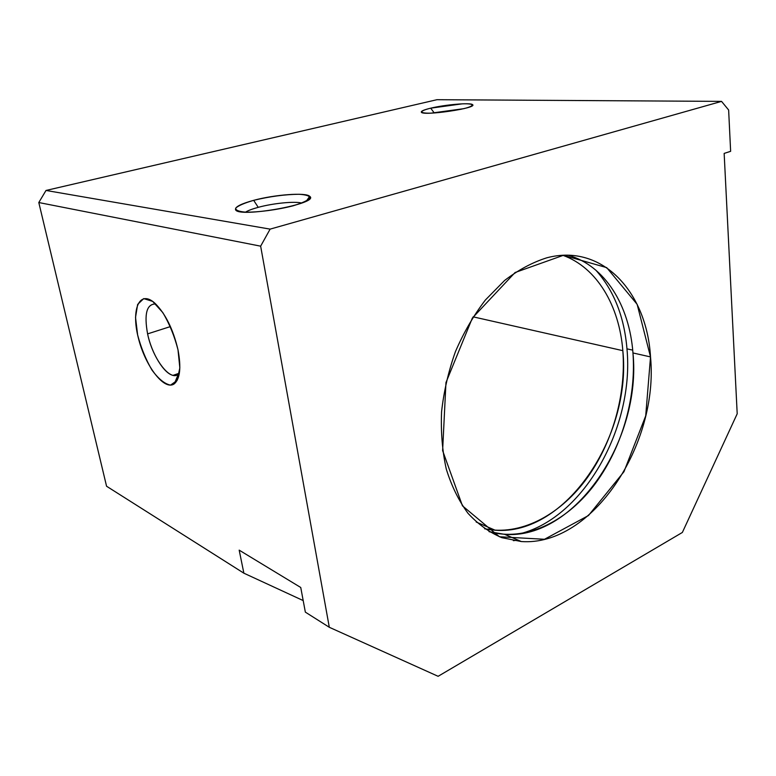 <?xml version="1.0" encoding="UTF-8"?>
<svg xmlns="http://www.w3.org/2000/svg" width="776" height="776" viewBox="0 0 776 776"><rect width="100%" height="100%" fill="white"/><g stroke="black" fill="none" stroke-linecap="round" stroke-linejoin="round"><path stroke-width="1.16" d="M270.116 229.124L721.544 101.384L436.966 99.697L46.007 190.459L270.116 229.124L260.649 246.167L38.8 202.536L106.564 486.232L243.868 573.183L239.183 550.145L300.748 587.49L239.183 550.145L243.868 573.183L106.564 486.232L38.8 202.536L46.007 190.459L436.966 99.697L721.544 101.384L270.116 229.124L46.007 190.459L38.8 202.536L260.649 246.167L329.305 627.289L260.649 246.167L270.116 229.124M253.674 200.334C269.825 196.454 284.908 194.436 298.915 194.262C306.142 194.708 309.876 195.959 310.109 198.016C307.888 200.431 302.223 203.031 293.105 205.805C277.604 209.782 258.621 212.323 245.643 212.158C238.562 211.547 235.283 210.15 235.797 207.978C238.707 205.504 244.663 202.963 253.674 200.334C241.006 203.797 234.953 206.891 235.516 209.607C237.854 218.434 320.527 203.487 309.711 196.318C306.016 192.254 274.82 194.582 253.674 200.334L258.233 207.338C273.055 203.263 294.589 201.12 301.748 203.05C294.589 201.12 273.055 203.263 258.233 207.338L253.674 200.334M430.699 108.174L462.263 103.838C474.602 103.392 475.698 105.681 463.786 108.669L431.165 113.141C418.768 113.49 418.904 111.046 430.699 108.174C424.084 109.775 420.961 111.104 421.329 112.161C422.406 116.264 478.482 108.009 472.516 104.624C470.537 102.451 445.094 104.653 430.699 108.174L434.182 112.85L461.206 109.261L434.182 112.85L430.699 108.174M300.748 587.49L305.346 612.128L329.305 627.289L305.346 612.128L300.748 587.49M177.995 349.792L179.838 367.892L177.112 380.453L170.545 385.119C164.667 383.965 158.459 378.921 151.931 369.997C145.772 359.404 140.999 347.687 137.614 334.844L135.528 317.394L137.643 304.425L143.715 298.605L152.678 301.398L162.776 312.553C169.401 323.66 174.474 336.066 177.995 349.792C173.126 329.17 165.434 313.64 154.899 303.212C139.467 289.205 130.96 309.188 138.264 337.608C145.064 365.874 164.425 391.317 174.357 383.771C180.081 378.736 181.293 367.407 177.995 349.792M473.137 316.841L622.827 350.665C619.374 305.899 596.986 267.536 562.93 255.333C596.986 267.536 619.374 305.899 622.827 350.665L473.137 316.841M484.583 528.776L495.204 530.241C565.685 535.847 631.819 436.219 622.827 350.665C626.319 395.217 612.06 444.629 585.337 480.412C558.545 515.953 519.804 536.08 484.583 528.776M724.153 153.405L737.2 413.783L682.366 532.452L438.11 676.303L329.305 627.289L438.11 676.303L682.366 532.452L737.2 413.783L724.153 153.405L730.633 151.32L728.635 109.998L721.544 101.384L728.635 109.998L730.633 151.32L724.153 153.405M303.193 600.575L243.868 573.183L303.193 600.575M650.521 356.921L645.71 415.858L623.952 471.721L588.46 515.545L544.49 539.281L499.443 536.769L462.447 505.826L442.621 450.604L445.957 382.578L472.361 318.044L515.08 272.522L563.405 255.304L606.706 267.623L637.144 304.328L650.521 356.921C646.825 292.271 602.331 242.975 546.74 257.826C532.375 262.385 518.32 269.941 504.584 280.485L485.388 300.002C473.641 315.386 463.67 332.574 455.454 351.586C448.47 371.258 443.843 391.317 441.573 411.775C440.739 431.999 442.31 451.118 446.297 469.131C451.584 486.115 458.82 500.84 468.006 513.314C478.103 524.266 489.384 532.385 501.849 537.671L521.346 541.551C592.195 546.624 658.979 444.357 650.521 356.921L632.954 352.954C629.491 305.599 604.97 265.46 568.197 255.255C604.97 265.46 629.491 305.599 632.954 352.954C641.762 439.197 575.375 539.786 504.759 534.373L489.016 531.638C524.634 541.774 565.035 522.558 593.155 486.465C621.217 450.148 636.436 398.98 632.954 352.954L650.521 356.921M626.969 348.851C624.253 316.598 613.835 290.321 595.716 270.029C613.835 290.321 624.253 316.598 626.969 348.851C634.38 426.616 584.464 517.272 520.221 533.713C584.464 517.272 634.38 426.616 626.969 348.851L632.712 350.131L626.969 348.851M513.363 540.659L518.145 540.164L513.363 540.659M179.343 373.334L178.257 374.342C169.847 381.53 152.455 358.066 147.595 333.884C143.977 313.892 146.683 303.92 155.704 303.95C146.683 303.92 143.977 313.892 147.595 333.884C151.63 353.381 163.94 373.663 173.058 375.351C175.56 375.894 177.655 375.225 179.343 373.334M147.595 333.884L170.448 326.57L147.595 333.884M245.507 212.149C248.136 210.529 252.375 208.928 258.233 207.338C252.375 208.928 248.136 210.529 245.507 212.149M476.192 522.015L495.204 530.241M504.759 534.373L521.346 541.551M178.257 374.342L174.357 383.771M173.058 375.351L179.372 373.169M306.423 201.003L309.711 196.318M237.563 211.014L235.516 209.607M471.255 106.302L472.516 104.624"/></g></svg>

